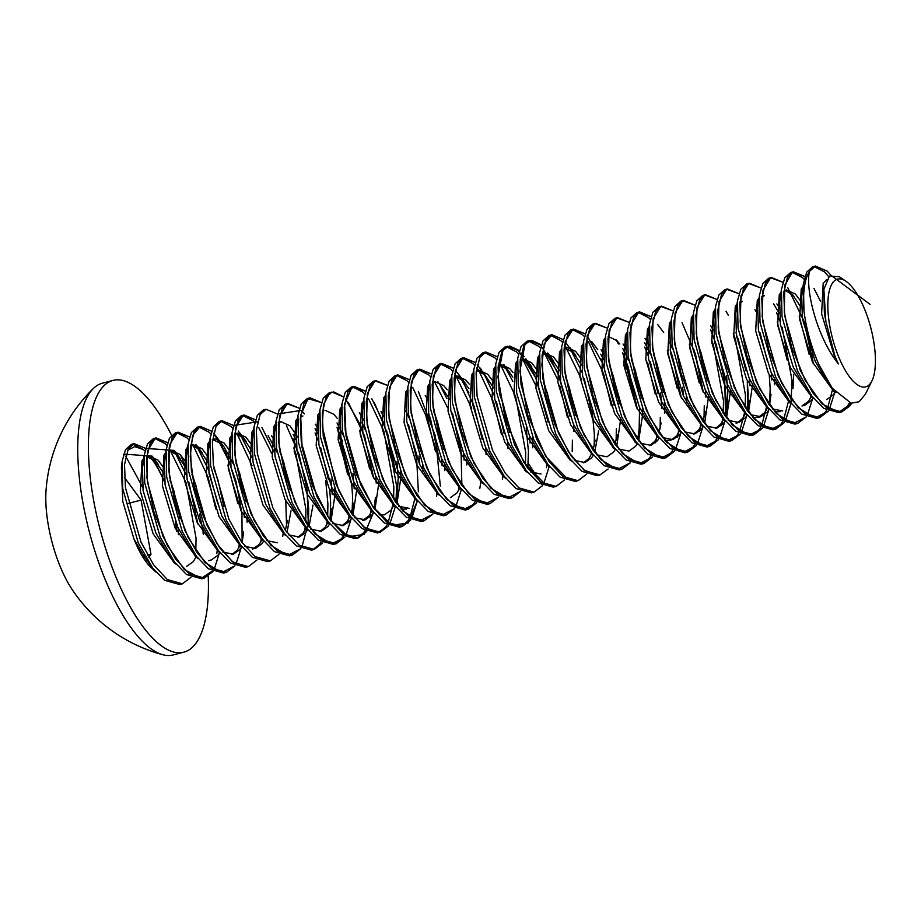 <?xml version="1.0" encoding="UTF-8"?>
<svg xmlns="http://www.w3.org/2000/svg" width="921" height="921" viewBox="0 0 921 921"><rect width="100%" height="100%" fill="white"/><g stroke="black" fill="none" stroke-linecap="round" stroke-linejoin="round"><path stroke-width="1.38" d="M208.227 576.339A140.406 50.091 -104.6 0 1 197.186 641.419A140.406 50.091 -104.6 0 1 183.82 652.172A140.406 50.091 -104.6 0 1 106.145 550.263A140.406 50.091 -104.6 0 1 99.618 391.172A140.406 50.091 -104.6 0 1 112.984 380.419A140.406 50.091 -104.6 0 1 171.582 435.23M180.643 455.032A140.406 50.091 -104.6 0 1 185.156 466.498M199.42 513.987A140.406 50.091 -104.6 0 1 203.599 534.548M183.82 652.172L173.171 654.946A140.406 50.091 -104.6 0 1 162.787 654.739A140.406 50.091 -104.6 0 1 102.772 573.507A140.406 50.091 -104.6 0 1 88.969 393.946A140.406 50.091 -104.6 0 1 93.378 388.455A140.406 50.091 -104.6 0 1 102.335 383.205L112.984 380.419M162.787 654.739A158.4 158.4 0 0 1 71.769 588.956A73.899 26.364 -104.6 0 1 58.967 563.468A73.899 26.364 -104.6 0 1 46.05 490.294A158.4 158.4 0 0 1 93.378 388.455M865.498 311.402A55.674 19.859 75.4 0 0 845.985 281.285A55.674 19.859 75.4 0 0 828.255 296.919A55.674 19.859 75.4 0 0 837.753 354.562A55.674 19.859 75.4 0 0 871.945 380.857A55.674 19.859 75.4 0 0 865.498 311.402M845.985 281.285L839.457 276.784L829.453 276.104L823.858 289.39L825.849 321.394L834.944 356.093L838.294 363.956L833.309 356.968C814.509 328.647 805.656 287.11 809.467 271.419L815.396 266.054L827.265 271.165L830.869 275.218L870.034 304.333M832.308 388.259L826.102 379.97L815.177 361.239L802.387 318.747L801.707 296.412L803.411 283.68L803.964 310.976C806.324 329.246 811.309 347.159 818.953 364.728L832.308 388.259L851.096 403.191L859.143 401.74L865.326 394.303L871.945 380.857M190.969 577.271L182.427 583.799L179.676 584.513L164.525 580.265L152.518 567.797L138.231 542.803L122.723 488.556L122.171 461.271L125.475 449.724L131.404 444.359L134.155 443.634L145.645 448.4L174.023 450.392M132.82 444.141L143.262 449.471A73.899 26.364 75.4 0 1 144.954 450.979M182.427 583.799L167.277 579.539L153.577 564.746L140.982 542.089L125.475 487.842L124.508 464.621L128.226 449.011L134.155 443.634M152.069 456.125L164.663 481.568M164.801 482.696A73.899 26.364 75.4 0 0 149.513 455.964M212.947 571.55L204.393 578.066L201.653 578.791L186.503 574.531L174.495 562.063L160.208 537.07L144.701 482.823L144.137 455.538L147.452 443.991L153.381 438.626L156.133 437.912L167.622 442.667L155.189 438.235L147.533 451.071L146.957 477.964L154.014 512.26L167.415 545.531L184.327 569.581L201.066 578.469L213.994 569.915L219.647 552.174M154.786 438.408L165.239 443.738L166.885 445.453M169.015 447.997L186.042 482.627L196.058 538.301L195.805 550.758M204.393 578.066L189.254 573.818L175.554 559.012L162.959 536.356L147.441 482.109L146.474 458.9L150.192 443.277L156.133 437.912M174.046 450.392L186.641 475.846M226.37 572.344L223.63 573.058L208.48 568.798L196.472 556.33L182.185 531.348L166.678 477.101L166.114 449.805L169.429 438.269L175.358 432.893L178.098 432.179L189.599 436.934L177.293 432.456L169.625 444.831L168.819 471.034L175.462 504.754L188.402 537.899L204.98 562.501L221.673 572.655L234.924 565.816L226.37 572.344L211.231 568.084L197.531 553.291L184.925 530.623L169.418 476.387L168.451 453.167L172.169 437.544L178.098 432.179M176.763 432.686L187.216 438.005L188.863 439.72M192.788 444.682L208.019 476.905L215.802 509.002M217.817 503.925L208.733 470.389L195.989 444.659L208.618 470.113M256.901 560.095L248.348 566.611L245.608 567.324L230.457 563.076L218.45 550.608L204.163 525.615L188.644 471.368L188.091 444.083L191.407 432.536L197.336 427.171L200.076 426.458L211.577 431.212L200.318 426.4L192.616 435.437L190.244 456.482L193.986 485.413L203.391 516.52L216.953 543.747L232.357 561.718L246.909 566.899M198.74 426.953L209.194 432.283L210.84 433.987M227.844 465.105L237.779 503.269M248.348 566.611L233.197 562.363L219.509 547.558L206.903 524.901L191.395 470.654L190.428 447.445L194.147 431.822L200.076 426.458M242.119 542.722L241.947 513.423L236.041 481.464L225.818 452.936L213.58 433.284L216.458 436.796L230.595 464.38M278.879 554.361L270.325 560.889L267.574 561.603L252.435 557.343L240.427 544.875L226.14 519.881L210.621 465.646L210.069 438.35L213.373 426.803L219.313 421.438L222.053 420.724L233.543 425.479L257.535 421.83M220.718 421.219L231.171 426.55L232.806 428.265M236.732 433.227L251.974 465.439M270.325 560.889L255.175 556.629L241.486 541.836L228.88 519.168L213.373 464.921L212.406 441.712L216.124 426.089L222.053 420.724M238.435 431.063L252.573 458.658M292.302 555.156L289.551 555.87L274.412 551.621L262.393 539.153L248.106 514.16L232.599 459.913L232.046 432.628L235.35 421.081L241.279 415.716L244.03 415.003L255.52 419.757L243.225 415.267L235.546 427.643L234.74 453.846L241.394 487.566L254.334 520.71L270.912 545.324L287.594 555.467L300.856 548.64L292.302 555.156L277.152 550.896L263.464 536.103L250.857 513.446L235.35 459.199L234.383 435.978L238.102 420.367L244.03 415.003M242.695 415.498L253.148 420.828L254.783 422.532M258.709 427.494L271.799 453.639M261.944 427.482L274.55 452.925M322.834 542.906L314.28 549.423L311.528 550.148L296.378 545.888L284.37 533.42L270.083 508.427L254.576 454.18L254.023 426.895L257.327 415.348L263.256 409.983L266.008 409.269L277.497 414.024L301.478 410.375M293.776 447.917L295.929 453.984L305.945 509.658L305.691 522.115M314.28 549.423L299.129 545.174L285.429 530.381L272.835 507.713L257.327 453.466L256.36 430.257L260.079 414.634L266.008 409.269M293.085 438.73L296.516 447.203M336.257 543.701L333.506 544.415L318.355 540.155L306.348 527.687L292.061 502.705L276.553 448.458L276.001 421.162L279.305 409.626L285.234 404.261L287.985 403.536L299.475 408.291L287.168 403.812L279.5 416.188L278.695 442.391L285.337 476.111L298.289 509.255L314.855 533.869L331.548 544.012L344.811 537.173L336.257 543.701L321.107 539.441L307.407 524.648L294.812 501.98L279.293 447.744L278.338 424.523L282.056 408.912L287.985 403.536M301.489 410.363L304.356 413.874M315.063 432.997L318.493 441.47M366.777 531.452L358.223 537.968L355.483 538.681L340.333 534.433L328.325 521.965L314.038 496.972L298.531 442.725L297.967 415.44L301.282 403.893L307.211 398.528L309.963 397.814L321.452 402.569L308.005 398.655L300.649 415.302L302.088 447.525L312.472 485.793L329.304 518.799L348.253 536.782L364.359 534.353L373.362 512.836M358.223 537.968L343.084 533.72L329.384 518.914L316.789 496.258L301.271 442.011L300.304 418.802L304.022 403.179L309.963 397.814M337.04 427.275L342.624 441.815M329.683 393.117L323.455 404.722L322.292 426.538L336.061 484.193L349.082 509.797L363.726 526.962L377.679 532.626L388.754 525.718L380.2 532.246L377.46 532.96L362.31 528.7L350.302 516.232L336.015 491.238L320.508 437.003L319.944 409.707L323.259 398.171L329.188 392.795L331.928 392.081L343.429 396.836L333.632 391.851M359.697 430.729L369.632 468.893M380.2 532.246L365.061 527.986L351.362 513.193L338.755 490.525L323.248 436.278L322.281 413.069L325.999 397.446L331.928 392.081M348.311 402.419L364.601 436.082L373.707 478.218M410.731 519.997L402.178 526.513L399.438 527.226L384.287 522.978L372.28 510.51L357.993 485.517L342.474 431.27L341.921 403.985L345.225 392.438L351.166 387.073L353.906 386.36L365.395 391.114M352.57 386.855L363.024 392.185L364.67 393.889M368.584 398.851L383.827 431.074L393.843 486.749L393.589 499.205M402.178 526.513L387.027 522.253L373.339 507.459L360.733 484.803L345.225 430.556L344.258 407.347L347.977 391.724L353.906 386.36M371.819 398.839L384.425 424.282M424.155 520.779L421.404 521.505L406.265 517.245L394.257 504.777L379.97 479.783L364.451 425.548L363.899 398.252L367.203 386.705L373.143 381.34L375.883 380.626L387.373 385.381L375.077 380.891L367.41 393.267L366.593 419.481L373.247 453.201L386.187 486.334L402.765 510.948L419.446 521.09L432.709 514.263L424.155 520.779L409.005 516.531L395.316 501.738L382.71 479.07L367.203 424.823L366.236 401.614L369.954 385.991L375.883 380.626M454.686 508.53L446.132 515.058L443.381 515.772L428.242 511.512L416.223 499.044L401.936 474.062L386.429 419.815L385.876 392.53L389.18 380.983L395.109 375.618L397.86 374.893L409.35 379.648L397.043 375.169L389.376 387.545L388.57 413.748L395.224 447.468L408.164 480.612L424.731 505.226L441.424 515.369L454.686 508.542M396.525 375.4L406.978 380.73L408.613 382.434M413.022 388.098L427.781 419.619L435.564 451.716M446.132 515.058L430.982 510.798L417.294 496.005L404.687 473.336L389.18 419.101L388.213 395.88L391.932 380.269L397.86 374.893M428.38 412.827L430.521 418.905L439.628 461.03M468.11 509.325L465.358 510.038L450.208 505.79L438.2 493.322L423.913 468.329L408.406 414.082L407.853 386.797L411.157 375.25L417.086 369.885L419.838 369.171L431.327 373.926L419.02 369.436L411.353 381.812L410.547 408.015L417.201 441.735L430.142 474.879L446.708 499.493L463.401 509.635L476.664 502.808L468.11 509.325L452.959 505.076L439.259 490.271L426.665 467.615L411.157 413.368L410.19 390.159L413.909 374.536L419.838 369.171M418.502 369.666L428.956 374.997L430.591 376.712M434.516 381.674L447.606 407.819M440.365 385.749L446.915 398.632M498.629 497.075L490.087 503.603L487.336 504.317L472.185 500.057L460.178 487.589L445.891 462.595L430.383 408.36L429.831 381.064L433.135 369.528L439.064 364.152L441.815 363.438L453.305 368.193L440.998 363.703L433.331 376.09L432.525 402.293L439.167 436.013L452.119 469.157L468.685 493.76L485.379 503.914L498.641 497.075M440.48 363.945L450.922 369.263L452.568 370.979M454.709 373.523L471.725 408.164M490.087 503.603L474.937 499.343L461.237 484.55L448.642 461.882L433.123 407.646L432.168 384.425L435.886 368.803L441.815 363.438M455.319 370.265L458.186 373.776L468.893 392.899M472.323 401.372L474.476 407.439M512.053 497.87L509.313 498.583L494.163 494.335L482.155 481.867L467.868 456.874L452.361 402.627L451.797 375.342L455.112 363.795L461.041 358.43L463.793 357.716L475.282 362.471L462.975 357.981L455.308 370.357L454.502 396.56L461.145 430.28L474.085 463.424L490.663 488.038L507.356 498.18L520.607 491.354L512.053 497.87L496.914 493.61L483.214 478.816L470.619 456.16L455.101 401.913L454.134 378.704L457.852 363.081L463.793 357.716M462.446 358.211L472.899 363.542L474.545 365.246M476.675 367.801L478.46 370.207M478.955 370.91L493.702 402.431L501.485 434.528M484.319 374.294L494.301 395.639M528.24 463.182L542.584 485.62L534.03 492.136L531.29 492.862L516.14 488.602L504.132 476.134L489.845 451.14L474.338 396.905L473.774 369.609L477.09 358.062L483.018 352.697L485.758 351.983L497.259 356.738M484.423 352.478L494.876 357.809L496.523 359.524M500.437 364.486L515.679 396.698L525.695 452.384L525.442 464.829M534.03 492.136L518.891 487.888L505.192 473.095L492.585 450.427L477.078 396.18L476.111 372.97L479.829 357.348L485.758 351.983M503.672 364.463L512.847 381.444M553.268 487.128L538.117 482.88L526.11 470.412L511.823 445.419L496.304 391.172L495.751 363.887L499.055 352.34L504.996 346.975L507.736 346.25L519.225 351.016M506.4 346.757L516.854 352.087L518.5 353.791M522.414 358.753L535.504 384.897M548.202 422.371L535.757 377.852L518.005 349.911L509.693 346.031L503.073 349.623L497.927 376.896L505.56 420.402L523.819 462.273L546.199 485.298L556.365 486.311L564.561 479.899L556.008 486.415L540.857 482.155L527.169 467.361L514.563 444.705L499.055 390.458L498.088 367.237L501.807 351.626L507.736 346.25M521.24 353.077L524.118 356.588M525.649 358.741L534.825 375.71M570.168 416.649L557.735 372.13L539.982 344.178L531.67 340.298L525.051 343.901L519.905 371.163L527.537 414.669L545.796 456.551L568.176 479.565L578.342 480.578L586.539 474.165L577.985 480.681L575.234 481.407L560.095 477.147L548.087 464.679L533.8 439.685L518.281 385.439L517.729 358.154L521.033 346.607L526.962 341.242L529.713 340.528L541.203 345.283M528.378 341.023L538.831 346.354L540.466 348.069M544.392 353.031L557.481 379.176M577.985 480.681L562.835 476.433L549.146 461.628L536.54 438.972L521.033 384.725L520.066 361.516L523.784 345.893L529.713 340.528M547.627 353.008L560.233 378.462M608.102 469.019L599.962 474.96L597.211 475.673L582.06 471.414L570.053 458.946L555.766 433.964L540.259 379.717L539.706 352.421L543.01 340.885L548.939 335.509L551.691 334.795L563.18 339.55L551.932 334.737L544.219 343.775L541.859 364.831L545.589 393.751L555.006 424.869L568.568 452.084L583.972 470.067L598.523 475.236M550.355 335.302L560.808 340.62L562.443 342.336M564.585 344.88L581.612 379.521M599.962 474.96L584.812 470.7L571.124 455.907L558.517 433.238L543.01 379.003L542.043 355.782L545.762 340.16L551.691 334.795M569.604 347.286L582.21 372.729M621.94 469.226L619.188 469.94L604.038 465.692L592.03 453.224L577.743 428.23L562.236 373.984L561.683 346.699L564.987 335.152L570.916 329.787L573.668 329.073L585.157 333.828L572.85 329.338L565.183 341.714L564.377 367.916L571.032 401.637L583.972 434.781L600.538 459.395L617.231 469.537L630.494 462.71L621.94 469.226L606.789 464.978L593.089 450.173L580.495 427.517L564.987 373.27L564.02 350.061L567.739 334.438L573.668 329.073M572.332 329.568L582.786 334.899L584.421 336.602M588.346 341.564L603.577 373.788L611.371 405.885M600.745 358.534L604.176 366.995M643.917 463.505L641.166 464.219L626.015 459.959L614.008 447.491L599.721 422.497L584.213 368.262L583.649 340.966L586.965 329.419L592.894 324.054L595.645 323.34L607.135 328.095L594.828 323.605L587.161 335.992L586.355 362.195L592.997 395.915L605.949 429.059L622.515 453.662L639.209 463.816L652.471 456.977L643.917 463.505L628.767 459.245L615.067 444.452L602.472 421.783L586.953 367.537L585.998 344.327L589.705 328.705L595.645 323.34M623.413 361.988L625.555 368.055M637.424 409.5L622.723 352.778L628.306 367.341L637.413 409.477M665.883 457.772L663.143 458.485L647.993 454.237L635.985 441.769L621.698 416.776L606.191 362.529L605.627 335.244L608.942 323.697L614.871 318.332L617.623 317.618L629.112 322.373L616.805 317.883L609.138 330.259L608.332 356.462L614.975 390.182L627.915 423.326L644.493 447.94L661.186 458.082L674.437 451.255L665.883 457.772L650.744 453.512L637.044 438.718L624.45 416.062L608.931 361.815L607.964 338.594L611.682 322.983L617.623 317.618M644.7 347.079L648.131 355.541M687.86 452.038L685.12 452.764L669.97 448.504L657.962 436.036L643.675 411.042L628.168 356.795L627.604 329.511L630.92 317.964L636.848 312.599L639.588 311.885L651.089 316.64L638.783 312.15L631.115 324.526L630.309 350.74L636.952 384.46L649.892 417.593L666.47 442.207L683.163 452.349L696.414 445.522L687.86 452.038L672.721 447.79L659.022 432.997L646.415 410.329L630.908 356.082L629.941 332.872L633.66 317.25L639.588 311.885M638.253 312.38L648.706 317.71L650.353 319.426M667.357 350.533L677.292 388.697M670.108 349.819L672.261 355.886L681.367 398.01M709.838 446.317L707.086 447.03L691.947 442.771L679.94 430.303L665.653 405.321L650.134 351.074L649.581 323.778L652.885 312.242L658.826 306.877L661.566 306.152L673.055 310.907L660.76 306.428L653.093 318.804L652.275 345.007L658.929 378.727L671.87 411.871L688.448 436.485L705.129 446.627L718.392 439.789L709.838 446.317L694.687 442.057L680.999 427.263L668.393 404.595L652.885 350.36L651.918 327.139L655.637 311.528L661.566 306.152M689.334 344.799L699.269 382.975M731.815 440.583L729.064 441.297L713.925 437.049L701.917 424.581L687.63 399.587L672.111 345.34L671.559 318.056L674.863 306.509L680.792 301.144L683.543 300.43L695.033 305.185L682.737 300.695L675.07 313.071L674.253 339.273L680.907 372.993L693.847 406.138L710.425 430.752L727.106 440.894L740.369 434.067L731.815 440.583L716.665 436.335L702.976 421.53L690.37 398.874L674.863 344.627L673.896 321.417L677.614 305.795L683.543 300.43M711.311 339.078L713.464 345.145L723.48 400.819L723.227 413.276M710.632 329.891L716.204 344.431L724.746 381.639L725.575 416.695L726.22 400.105L723.998 376.528M753.792 434.862L751.041 435.575L735.891 431.316L723.883 418.848L709.596 393.854L694.089 339.619L693.536 312.323L696.84 300.787L702.769 295.411L705.521 294.697L717.01 299.452L704.703 294.962L697.036 307.349L696.23 333.552L702.884 367.272L715.824 400.416L732.391 425.018L749.084 435.173L762.346 428.334L753.792 434.862L738.642 430.602L724.954 415.808L712.347 393.14L696.84 338.893L695.873 315.684L699.592 300.062L705.521 294.697M733.289 333.344L735.442 339.423L745.457 395.097L745.204 407.543M736.029 332.631L745.964 370.795L738.182 338.698M784.312 422.612L775.77 429.128L773.018 429.842L757.868 425.594L745.86 413.126L731.573 388.132L716.066 333.886L715.513 306.601L718.817 295.054L724.746 289.689L727.498 288.975L738.987 293.73L726.681 289.24L719.013 301.616L718.207 327.818L724.862 361.539L737.802 394.683L754.368 419.297L771.061 429.439L784.324 422.612M775.77 429.128L760.619 424.869L746.919 410.075L734.325 387.419L718.817 333.172L717.85 309.963L721.569 294.34L727.498 288.975M797.736 423.395L794.996 424.12L779.845 419.861L767.838 407.393L753.551 382.399L738.043 328.164L737.479 300.868L740.795 289.321L746.724 283.956L749.475 283.242L760.965 287.997L748.658 283.507L740.991 295.883L740.185 322.097L746.827 355.817L759.779 388.95L776.345 413.564L793.039 423.706L806.289 416.879L797.747 423.395L782.597 419.147L768.897 404.354L756.302 381.685L740.783 327.439L739.828 304.229L743.535 288.607L749.475 283.242M777.243 321.89L787.179 360.053M776.553 312.703L779.983 321.176M819.713 417.674L816.973 418.387L801.823 414.128L789.815 401.66L775.528 376.677L760.021 322.431L759.457 295.146L762.772 283.599L768.701 278.234L771.441 277.509L782.942 282.263L770.635 277.785L762.968 290.161L762.162 316.364L768.805 350.084L781.745 383.228L798.323 407.842L815.016 417.984L828.267 411.157L819.713 417.674L804.574 413.414L790.874 398.62L778.28 375.952L762.761 321.717L761.794 298.496L765.512 282.885L771.441 277.509M799.209 316.156L809.145 354.332M787.823 287.847L804.114 321.521L813.231 363.68M841.69 411.94L838.95 412.654L823.8 408.406L811.792 395.938L797.505 370.944L781.998 316.697L781.434 289.413L784.75 277.866L790.678 272.501L793.418 271.787L804.919 276.542L792.44 272.121L784.796 285.107L784.289 312.196L791.473 346.664L805.012 379.97L822.016 403.835L838.766 412.343L851.591 403.271L849.83 406L841.69 411.94L826.54 407.692L812.852 392.887L800.245 370.23L784.738 315.984L783.771 292.774L787.49 277.152L793.418 271.787M792.083 272.282L802.536 277.612L804.183 279.328M195.425 554.914L195.229 556.514M188.793 481.913L197.9 524.037M217.402 549.204L216.78 553.648M239.379 543.482L238.758 547.926M241.624 546.452L235.96 564.182L241.624 546.441M261.161 539.326L260.735 542.193M283.138 533.604L282.712 536.471M285.798 501.128L286.523 526.11M305.3 526.294L304.69 530.738M306.451 485.367L308.685 508.945L308.5 520.377M325.689 480.359L327.911 503.937L327.669 516.382M327.277 520.538L326.667 525.005M321.118 541.985L319.668 544.196L312.887 549.71M320.646 447.548L328.429 479.634M329.753 489.673L330.662 503.223L330.029 519.824M329.534 523.542L329.407 524.291M339.872 442.529L347.666 474.626M349.255 514.839L347.931 522.967M343.096 536.264L341.645 538.474L334.853 543.977M351.73 483.939L352.639 497.49L352.006 514.091L353.48 503.211L351.304 513.112M351.5 517.809L351.385 518.569M371.232 509.083L369.908 517.234M365.073 530.531L363.622 532.741L356.83 538.244M393.209 503.373L388.04 522.978M387.05 524.809L385.6 527.019L378.807 532.522M386.578 430.36L396.594 486.035L395.949 502.636L397.423 491.745L395.259 501.657M395.454 506.354L389.79 524.084L395.454 506.343M415.175 497.651L410.018 517.245M409.028 519.076L407.577 521.286L400.785 526.789M365.407 391.103L351.96 387.188L344.604 403.847L346.043 436.07L356.415 474.338L373.258 507.344L392.208 525.327L408.314 522.898L417.432 500.621L411.768 518.362M437.164 491.895L436.542 496.361M459.13 486.173L458.52 490.64M461.87 485.436L461.03 450.381L452.499 413.172L461.605 455.296M455.722 506.907L461.26 489.926M481.107 480.463L479.783 488.602M474.948 501.887L473.498 504.098L466.717 509.601M503.085 474.741L502.463 479.185M525.062 469.008L524.866 470.585M526.213 428.081L528.447 451.658L527.814 468.271M546.844 464.863L546.418 467.718M559.634 385.243L567.417 417.34M592.145 410.893L594.367 434.482L594.183 445.902M612.96 446.098L612.764 447.675M634.937 440.365L634.742 441.942M647.532 362.333L655.315 394.43M656.719 436.22L655.591 442.771M650.756 456.056L649.305 458.278L642.513 463.781M650.284 361.619L658.066 393.716L650.284 361.619M678.892 428.91L677.568 437.038M672.733 450.334L671.282 452.545L664.49 458.048M675.484 449.621L681.022 432.64M700.674 424.765L699.546 431.316M694.71 444.601L693.26 446.812L686.467 452.326M694.227 350.164L703.333 392.288M722.835 417.455L721.523 425.583M716.688 438.88L715.226 441.09L708.445 446.593M719.439 438.166L724.965 421.185M744.813 411.722L739.655 431.316M738.654 433.146L737.203 435.357L730.422 440.86M747.288 380.834L748.197 394.372L747.564 410.985L749.038 400.094L746.873 410.006M747.069 414.692L741.405 432.433L747.058 414.692M766.79 405.988L761.621 425.594M760.631 427.425L759.18 429.635L752.399 435.138M769.265 375.1L770.175 388.65L769.542 405.252M769.047 408.97L763.382 426.699L769.035 408.959M788.767 400.267L783.598 419.861M782.608 421.691L781.158 423.902L774.365 429.405M791.024 403.237L785.36 420.978L790.886 404.043L792.072 380.557L782.136 327.243M810.745 394.51L810.549 396.122M811.896 353.618L813.22 363.645M812.99 397.515L807.337 415.244L812.99 397.504M832.722 388.8L827.553 408.406M826.563 410.236L825.112 412.447L818.32 417.95M834.99 391.644L829.303 409.523L834.99 391.632M849.473 402.788L847.09 406.714L840.297 412.217M803.411 283.68L806.715 272.144L812.656 266.768L815.396 266.054M814.06 266.56L824.514 271.879L828.75 276.737M803.964 310.976A73.899 26.364 -104.6 0 1 809.467 271.419M825.849 321.394L824.364 313.013L823.858 289.39M835.209 391.897L833.355 394.798L826.724 399.53M807.809 390.205L804.125 385.703L793.2 366.972L780.409 324.468L779.73 302.146L781.434 289.413M783.886 291.427L786.419 289.931L795.399 294.041L801.282 301.927M813.174 397.734L811.378 400.52L804.747 405.252L801.995 405.977L808.638 401.234L811.689 395.8M789.815 401.66L782.148 391.425L771.222 372.694L758.432 330.202L757.764 307.879L759.457 295.146M761.909 297.149L764.442 295.653L761.69 296.378M776.864 303.918L779.304 307.66M782.769 410.985L772.305 408.901M763.854 401.66L760.17 397.158L749.245 378.427L736.466 335.923L735.787 313.601L737.479 300.868M739.931 302.882L742.464 301.386L739.724 302.1M754.886 309.652L757.327 313.382M774.492 379.268L774.469 384.782M769.219 409.189L767.435 411.975L760.792 416.718L750.327 414.634M741.889 407.381L738.193 402.891L727.268 384.161L714.489 341.656L713.81 319.334L715.513 306.601M752.515 385.001L748.508 412.274M747.242 414.922L745.457 417.708L738.815 422.44L728.361 420.367M719.911 413.115L716.227 408.613L705.29 389.882L692.511 347.39L691.832 325.055L692.96 319.806M730.537 390.723L726.531 417.996M725.264 420.644L723.48 423.441L716.849 428.173L706.384 426.089M701.917 424.581L694.25 414.346L683.313 395.616L670.534 353.111L669.855 330.789L671.559 318.056M691.406 330.57L693.501 334.311M697.358 342.647L701.284 353.411L707.363 380.845M708.56 396.456L704.565 423.729M703.287 426.377L701.503 429.163L694.871 433.895L684.407 431.822M675.956 424.569L672.272 420.068L661.347 401.337L648.557 358.845L647.877 336.522L649.006 331.261M686.352 396.675L686.582 402.178M681.321 432.11L679.525 434.896L672.894 439.628L662.429 437.544M653.979 430.303L650.295 425.801L639.37 407.07L626.579 364.566L625.9 342.244L627.028 336.994M645.011 338.283L649.547 345.778M653.415 354.101L657.329 364.877L663.408 392.3M664.375 402.408L664.582 413.425M659.344 437.832L657.548 440.618L650.917 445.361L640.452 443.277M632.002 436.024L628.318 431.535L617.392 412.804L604.602 370.3L603.934 347.977L605.051 342.716M623.033 344.017L625.474 347.758M631.438 359.823L635.363 370.599L641.43 398.033M642.409 408.141L642.651 414.531L638.633 440.917M637.367 443.565L635.582 446.351L628.939 451.083L618.475 448.999M614.008 447.491L606.34 437.256L595.415 418.525L582.636 376.021L581.957 353.699L583.649 340.966M586.101 342.98L588.634 341.484M601.056 349.75L603.497 353.48M609.46 365.556L613.386 376.332L619.453 403.766M620.662 419.366L616.656 446.639M615.389 449.287L613.605 452.084L606.962 456.816L596.497 454.732M592.03 453.224L584.363 442.989L573.438 424.259L560.659 381.755L559.98 359.432L561.683 346.699M564.124 348.702L566.657 347.217L575.637 351.327L581.519 359.213M598.662 430.614L594.678 452.372M593.412 455.02L591.627 457.806L584.985 462.538L574.531 460.465M570.053 458.946L562.397 448.711L551.46 429.98L538.681 387.488L538.002 365.153L539.706 352.421M542.147 354.435L544.679 352.939L553.659 357.049L559.542 364.935M565.506 377.011L569.431 387.787L575.498 415.221M548.087 464.679L540.42 454.444L529.483 435.714L516.704 393.209L516.025 370.887L517.729 358.154M522.714 358.672L531.682 362.782L537.576 370.668M543.528 382.745L547.454 393.52L553.533 420.943M541.041 474.004L530.577 471.92M522.126 464.668L518.442 460.166L507.517 441.447L494.727 398.943L494.047 376.62L495.751 363.887M498.203 365.89L500.736 364.394L509.716 368.504L513.147 372.66M532.522 436.773L532.729 447.79M500.149 470.401L496.465 465.899L485.54 447.169L472.749 404.664L472.082 382.342L473.774 369.609M476.226 371.624L478.759 370.127L487.739 374.237L493.621 382.123M499.585 394.2L503.511 404.975L509.578 432.41M478.172 476.134L474.488 471.633L463.562 452.902L450.772 410.398L450.104 388.075L451.221 382.814M454.249 377.345L456.781 375.86L465.761 379.97L469.203 384.115M456.194 481.856L452.51 477.354L441.585 458.623L428.806 416.131L428.127 393.797L429.831 381.064M434.804 381.582L443.784 385.692L447.226 389.848M466.832 459.464L466.809 464.978M434.228 487.589L430.533 483.088L419.608 464.357L406.829 421.853L406.149 399.53L407.853 386.797M410.294 388.812L412.827 387.315M425.249 395.57L427.689 399.311M433.653 411.388L437.579 422.163L443.646 449.586M444.855 465.197L444.831 470.712M412.251 493.311L408.567 488.809L397.63 470.078L384.851 427.586L384.172 405.263L385.876 392.53M422.647 465.416L422.877 470.93M409.189 508.369L398.724 506.285M390.274 499.044L386.59 494.542L375.653 475.812L362.874 433.307L362.195 410.985L363.323 405.735M400.67 471.149L400.911 477.55L396.905 503.925M368.296 504.766L364.612 500.276L353.687 481.545L340.897 439.041L340.217 416.718L341.346 411.457M359.317 412.758L363.864 420.241M378.922 482.385L374.928 509.658M373.661 512.306L371.865 515.092L365.234 519.824L354.769 517.752M346.319 510.499L342.635 505.997L331.71 487.267L318.919 444.774L318.252 422.44L319.368 417.19M324.929 410.225L333.909 414.335L337.351 418.491M356.945 488.107L352.95 515.38M351.684 518.028L349.888 520.826L343.257 525.557L332.792 523.473M324.342 516.232L320.658 511.731L309.732 493L296.953 450.496L296.274 428.173L297.391 422.923M300.419 417.443L302.951 415.958M315.373 424.213L317.814 427.954M334.749 488.337L334.991 494.738L330.973 521.113M329.706 523.761L327.922 526.547L321.279 531.279L310.814 529.207M302.364 521.954L298.68 517.452L287.755 498.722L274.976 456.229L274.297 433.906L276.001 421.162M278.441 423.176L280.974 421.68L289.954 425.79L297.932 437.429M312.979 505.076L308.995 526.847M307.729 529.494L305.945 532.28L299.302 537.012L288.837 534.928M284.37 533.42L276.703 523.186L265.778 504.455L252.999 461.951L252.319 439.628L254.023 426.895M271.419 435.668L273.859 439.409M279.823 451.486L283.749 462.261L289.816 489.684M291.001 510.81L287.018 532.568M277.325 542.745L266.871 540.662M262.393 539.153L254.737 528.919L243.8 510.188L231.021 467.684L230.342 445.361L232.046 432.628M234.487 434.631L237.031 433.135L245.999 437.256L251.882 445.142M263.774 540.949L261.99 543.735L255.359 548.467L244.894 546.383M240.427 544.875L232.76 534.64L221.823 515.91L209.044 473.406L208.365 451.083L210.069 438.35M212.509 440.365L215.054 438.868L224.022 442.978L229.916 450.864M235.868 462.941L239.794 473.716L245.872 501.151M247.07 516.75L247.047 522.265M241.716 546.844L240.013 549.469L233.381 554.2L222.917 552.116M218.45 550.608L210.782 540.374L199.857 521.643L187.067 479.139L186.387 456.816L188.091 444.083M190.543 446.086L193.076 444.601L202.056 448.711L207.939 456.597M213.902 468.662L217.817 479.438L223.895 506.872M219.831 552.404L218.035 555.19L211.404 559.922L208.653 560.647M192.489 550.597L188.805 546.095L177.88 527.365L165.089 484.872L164.422 462.538L166.114 449.805M168.566 451.82L171.099 450.323L180.079 454.433L185.961 462.319M191.925 474.396L195.851 485.171L201.918 512.606M203.115 528.205L203.104 533.72M170.512 556.33L166.828 551.829L155.902 533.098L143.123 490.594L142.444 468.271L144.137 455.538M146.589 457.553L149.121 456.056L158.101 460.166L163.984 468.052M169.948 480.129L173.873 490.905L179.94 518.327M148.534 562.052L144.85 557.55L133.925 538.831L122.781 501.404L121.388 467.108L122.171 461.271M127.559 450.334L134.65 446.616L143.262 449.471M838.294 363.956L834.403 356.231L821.613 313.727L823.19 283.346L826.736 279.512M835.877 392.657L833.689 391.264L812.426 361.965L799.647 319.46L801.224 289.079L803.043 286.477M833.678 390.044L833.275 390.965M813.508 398.16L811.712 396.986L790.448 367.686L777.669 325.182L779.247 294.801L781.066 292.21M785.095 290.483L792.647 294.755L801.328 307.752M791.542 403.893L789.734 402.719L768.471 373.419L755.692 330.915L757.269 300.534L759.157 297.863M773.559 303.872L779.35 313.485M793.718 374.26L792.993 388.639M789.711 401.533L789.32 402.419M780.018 411.699L774.676 411.733M769.565 409.626L767.757 408.452L746.494 379.141L733.715 336.649L735.292 306.256L737.111 303.665M771.418 373.132L771.74 379.982M769.553 405.275L771.015 394.361L768.851 404.273M767.734 407.266L764.683 412.7L758.052 417.432L752.71 417.466M747.587 415.348L745.791 414.174L724.516 384.874L711.737 342.37L713.315 311.989L715.203 309.329M749.441 378.865L749.763 385.715M745.768 412.988L742.706 418.422L737.422 422.704M725.61 421.081L723.814 419.907L702.55 390.596L689.76 348.103L691.337 317.722L693.156 315.12M710.632 325.562L713.43 330.674M726.588 375.837L727.809 392.334L727.06 405.827L724.896 415.728M723.791 418.721L720.729 424.155L715.444 428.438M703.632 426.803L701.837 425.629L680.573 396.329L667.783 353.825L669.36 323.444L671.19 320.853M705.498 390.32L705.808 397.17M705.083 411.549L702.919 421.461M701.814 424.443L698.763 429.877L693.467 434.159M681.655 432.536L679.859 431.362L658.596 402.063L645.817 359.558L647.394 329.177L649.213 326.575M669.475 342.128L672.641 349.082M682.634 387.292L683.52 396.053M679.836 430.176L676.785 435.61L671.49 439.893M670.143 440.342L664.801 440.376M659.678 438.258L657.882 437.095L636.618 407.784L623.839 365.28L625.417 334.899L627.305 332.239M644.7 342.739L650.663 354.815M660.656 393.025L661.865 408.625M661.14 423.004L658.964 432.916M657.859 435.898L654.808 441.343L649.512 445.614M637.712 443.991L635.904 442.817L614.641 413.517L601.862 371.013L603.439 340.632L605.327 337.961M608.159 336.407L616.84 340.586L619.729 343.97M622.723 348.472L628.686 360.537M639.565 407.508L639.162 428.737L637.7 439.639M635.881 441.631L635.502 442.517M615.735 449.724L613.927 448.55L592.663 419.239L579.885 376.747L581.462 346.354L583.281 343.763M600.757 354.194L603.554 359.317M617.185 434.47L615.021 444.371M613.904 447.364L613.524 448.251M593.757 455.446L591.961 454.272L570.698 424.972L557.907 382.468L559.484 352.087L561.303 349.496M564.205 347.862L572.885 352.041L581.577 365.038M595.208 440.192L593.043 450.104M591.938 453.086L588.876 458.52L583.592 462.803M571.78 461.179L569.984 460.005L548.72 430.706L535.93 388.202L537.507 357.82L539.326 355.218M543.367 353.491L550.919 357.762L559.6 370.772M573.645 424.696L573.956 431.546M549.802 466.901L548.007 465.727L526.743 436.427L513.953 393.923L515.53 363.542L517.36 360.951M520.25 359.317L528.942 363.496L537.622 376.493M527.825 472.634L526.029 471.46L504.766 442.161L491.987 399.656L493.564 369.275L495.383 366.673M499.412 364.958L506.964 369.229L512.847 377.115M529.69 436.151L530.012 443.001M526.006 470.274L525.615 471.161M505.848 478.367L504.052 477.193L482.788 447.882L470.009 405.39L471.587 374.997L473.406 372.406M477.435 370.679L484.987 374.951L493.668 387.96M507.713 441.873L508.035 448.723M504.029 476.007L503.637 476.894M483.882 484.089L482.074 482.915L460.811 453.616L448.032 411.111L449.609 380.73L451.497 378.07M455.458 376.413L463.01 380.684L468.893 388.57M485.735 447.606L486.058 454.456M482.051 481.729L481.671 482.616M461.905 489.822L460.097 488.648L438.833 459.349L426.055 416.845L427.632 386.463L429.451 383.861M437.843 381.674L449.724 399.415M463.758 453.339L464.08 460.189M460.086 487.462L457.023 492.896L450.392 497.628M439.927 495.544L438.131 494.37L416.868 465.07L404.077 422.566L405.654 392.185L407.473 389.595M441.792 459.061L442.103 465.911M438.108 493.184L437.717 494.07M417.95 501.277L416.154 500.103L394.89 470.804L382.1 428.3L383.677 397.918L385.508 395.316M405.77 410.87L408.936 417.823M418.928 456.033L419.815 464.794M416.131 498.917L415.739 499.804M406.437 509.083L401.096 509.117M395.972 507.011L394.176 505.836L372.913 476.525L360.123 434.033L361.7 403.64L363.53 401.049M380.995 411.48L383.792 416.603M396.951 461.766L398.171 478.264L397.423 491.745M394.153 504.65L391.103 510.084L384.46 514.816L379.118 514.851M373.995 512.732L372.199 511.558L350.936 482.259L338.157 439.754L339.734 409.373L341.553 406.783M361.815 422.325L364.981 429.29M375.86 476.249L376.182 483.099M372.176 510.372L369.125 515.806L362.483 520.538L365.234 519.824M352.018 518.465L350.222 517.291L328.958 487.98L316.179 445.488L317.757 415.106L319.645 412.435M337.04 422.946L343.003 435.011M352.996 473.221L354.205 488.821M350.199 516.105L347.148 521.539L341.864 525.822M330.052 524.187L328.244 523.013L306.981 493.714L294.202 451.209L295.779 420.828L297.598 418.238M315.063 428.668L317.872 433.779M331.019 478.943L332.228 494.554M328.221 521.827L325.171 527.261L319.886 531.544M308.075 529.92L306.267 528.746L285.003 499.447L272.225 456.943L273.802 426.561L275.69 423.89M293.097 434.401L295.894 439.513M306.256 527.56L303.193 532.994L297.909 537.277M286.097 535.642L284.301 534.479L263.038 505.169L250.247 462.664L251.824 432.283L253.643 429.693M268.115 435.633L277.083 452.199M287.548 520.388L285.383 530.3M264.12 541.375L262.324 540.201L241.06 510.902L228.27 468.398L229.847 438.016L231.678 435.426M235.707 433.699L243.259 437.97L251.94 450.968M262.301 539.015L259.238 544.449L252.607 549.181M242.142 547.109L240.346 545.934L219.083 516.623L206.292 474.131L207.87 443.738L209.7 441.147M212.59 439.513L221.282 443.692L224.16 447.088L233.128 463.654M244.007 510.614L244.318 517.464M239.932 545.635L237.273 550.182L231.977 554.465M220.165 552.83L218.369 551.656L197.106 522.357L184.327 479.853L185.904 449.471L187.723 446.881M191.752 445.154L199.304 449.425L207.985 462.423M218.346 550.47L217.955 551.357M198.188 558.563L196.392 557.389L175.128 528.09L162.349 485.586L163.926 455.204L165.745 452.602M169.775 450.876L177.327 455.147L186.007 468.156M196.369 556.203L193.318 561.637L186.675 566.369M176.222 564.285L174.414 563.111L153.151 533.812L140.372 491.307L141.949 460.926L143.837 458.267M146.669 456.701L155.35 460.88L164.042 473.878M178.075 527.802L178.398 534.652M174.391 561.925L174.011 562.823M154.244 570.018L152.449 568.844C145.679 562.927 139.508 552.922 133.925 538.831M175.497 521.942L176.717 531.405M155.971 572.114L152.449 568.844M124.496 477.55L141.086 500.08L150.986 554.292L148.914 557.504M141.086 500.08L128.226 503.43M150.986 554.292L147.567 555.179M144.816 555.904L143.826 556.157M813.922 288.342L820.507 301.213M760.159 332.976L767.205 360.71M726.024 311.263L728.327 315.327M747.311 380.857L747.553 410.962M682.07 322.718L695.482 354.067L703.356 392.323M704.254 405.839L704.047 417.363M703.114 426.147L697.462 443.887M672.261 355.886L679.307 383.631M660.299 417.294L660.092 428.818M616.149 339.907L618.452 343.97M587.172 335.9L603.128 364.232L614.123 405.194M616.345 428.749L616.137 440.273M565.195 341.633L574.497 355.425M584.351 378.796L593.481 420.966M572.39 440.203L572.194 451.727M549.284 466.245L543.632 483.986M477.285 364.543L486.599 378.335M496.454 401.717L504.248 433.837M462.319 380.005L474.211 406.656L482.27 439.559M418.364 391.46L435.311 435.817L440.342 486.104M408.544 424.627L416.66 458.808L418.364 491.826M374.41 402.914L387.822 434.263L395.696 472.519M345.433 398.92L360.664 425.398L371.647 463.827M337.04 427.24L351.741 483.974M351.5 517.798L345.847 535.55M286.512 425.824L299.072 454.479L307.096 489.719L308.282 523.186L301.892 547.005M152.046 456.114L123.667 454.122M125.682 456.194L142.686 487.255M553.256 487.128L556.008 486.415M804.125 385.703L811.792 395.938M760.17 397.158L767.838 407.393M738.193 402.891L745.86 413.126M716.227 408.613L723.883 418.848M691.832 325.055L693.536 312.323M672.272 420.068L679.94 430.303M647.877 336.522L649.581 323.778M650.295 425.801L657.962 436.036M625.9 342.244L627.604 329.511M628.318 431.535L635.985 441.769M603.934 347.977L605.627 335.244M518.442 460.166L526.11 470.412M496.465 465.899L504.132 476.134M474.488 471.633L482.155 481.867M450.104 388.075L451.797 375.342M452.51 477.354L460.178 487.589M430.533 483.088L438.2 493.322M408.567 488.809L416.223 499.044M386.59 494.542L394.257 504.777M362.195 410.985L363.899 398.252M364.612 500.276L372.28 510.51M340.217 416.718L341.921 403.985M342.635 505.997L350.302 516.232M318.252 422.44L319.944 409.707M320.658 511.731L328.325 521.965M296.274 428.173L297.967 415.44M298.68 517.452L306.348 527.687M188.805 546.095L196.472 556.33M166.828 551.829L174.495 562.063M144.85 557.55L152.518 567.797M758.052 417.432L760.792 416.718M736.075 423.153L738.815 422.44M278.234 422.405L280.974 421.68M212.302 439.582L215.054 438.868M146.381 456.77L149.121 456.056M727.06 405.827L725.61 416.729M663.673 332.516L657.594 324.399M597.752 349.704L591.673 341.576M575.775 355.425L569.696 347.309M553.797 361.159L547.719 353.031M531.82 366.892L525.741 358.764M509.843 372.614L503.764 364.497M481.787 370.219L480.163 368.055M465.899 384.069L458.186 373.776M375.457 497.478L373.995 508.392M331.502 508.933L330.04 519.847M246.137 441.355L240.059 433.238M224.16 447.088L216.458 436.796M243.593 531.854L242.142 542.757M202.183 452.81L196.104 444.693M180.217 458.543L174.127 450.415M158.239 464.276L152.149 456.148"/></g></svg>
